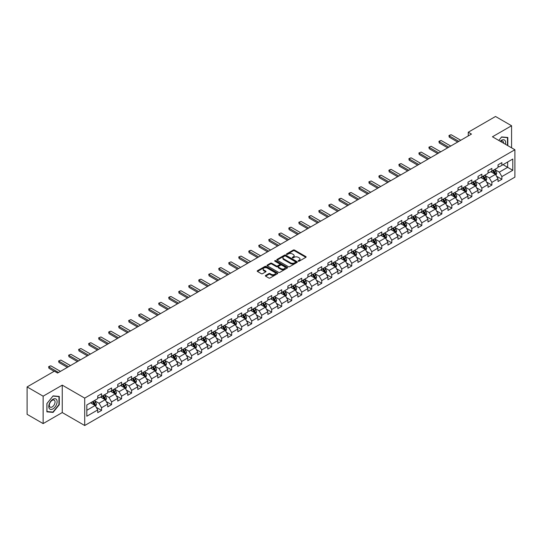 <?xml version="1.0" encoding="UTF-8"?>
<svg xmlns="http://www.w3.org/2000/svg" width="542" height="542" viewBox="0 0 542 542"><rect width="100%" height="100%" fill="white"/><g stroke="black" fill="none" stroke-linecap="round" stroke-linejoin="round"><path stroke-width="0.81" d="M298.283 261.197A0.623 0.359 0 0 0 299.164 261.197L305.851 257.335A0.888 0.515 0 0 0 306.115 256.969A0.888 0.515 0 0 0 305.851 256.603L294.523 250.065A0.888 0.515 0 0 0 293.263 250.065L286.569 253.927A0.623 0.359 0 0 0 287.45 254.435L288.317 253.934A2.852 1.646 0 0 1 292.348 253.934L293.29 254.483A2.852 1.646 0 0 1 294.123 255.641A2.852 1.646 0 0 1 293.29 256.806L292.429 257.308A0.623 0.359 0 0 0 293.31 257.816L294.171 257.315A2.852 1.646 0 0 1 298.202 257.315L299.15 257.863A2.852 1.646 0 0 1 299.983 259.022A2.852 1.646 0 0 1 299.15 260.187L298.283 260.688A0.623 0.359 0 0 0 298.283 261.197L298.283 260.688M265.621 275.438A0.888 0.515 0 0 0 265.356 275.803A0.888 0.515 0 0 0 265.621 276.163L268.798 277.999A0.888 0.515 0 0 0 270.058 277.999L277.484 273.71A0.888 0.515 0 0 0 277.748 273.344A0.888 0.515 0 0 0 277.484 272.985L266.156 266.44A0.888 0.515 0 0 0 264.896 266.44L257.464 270.729A0.888 0.515 0 0 0 257.199 271.095A0.888 0.515 0 0 0 257.464 271.454L261.305 273.676A0.888 0.515 0 0 0 262.565 273.676L265.743 271.84A0.888 0.515 0 0 0 266.007 271.474A0.888 0.515 0 0 0 265.743 271.108L263.839 270.011A2.385 1.375 0 0 1 263.141 269.042A2.385 1.375 0 0 1 264.611 267.768A2.385 1.375 0 0 1 267.206 268.066L274.672 272.375A2.385 1.375 0 0 1 275.37 273.344A2.385 1.375 0 0 1 273.893 274.618A2.385 1.375 0 0 1 271.298 274.32L270.058 273.602A0.888 0.515 0 0 0 268.798 273.602L265.621 275.438L265.621 276.163M62.255 385.145L43.136 396.182L27.1 386.927L27.1 414.332L43.136 423.593L62.255 412.557L84.708 425.517L84.708 398.113L62.255 385.145L62.255 412.557M511.567 147.817L511.567 125.744L492.448 136.78L514.9 149.741L84.708 398.113M511.567 125.744L495.523 116.483L468.261 132.221L468.261 135.927M27.1 386.927L54.363 371.182L57.574 373.038L471.472 134.077L468.261 132.221M288.378 266.691A0.888 0.515 0 0 0 289.638 266.691L297.07 262.403A0.888 0.515 0 0 0 297.328 262.043A0.888 0.515 0 0 0 297.07 261.678L285.736 255.133A0.888 0.515 0 0 0 284.475 255.133L277.043 259.422A0.888 0.515 0 0 0 276.786 259.787A0.888 0.515 0 0 0 277.043 260.153L288.378 266.691M275.126 261.332A0.623 0.359 0 0 1 275.756 261.42L275.756 260.675L287.28 267.328A0.888 0.515 0 0 1 287.538 267.694A0.888 0.515 0 0 1 287.28 268.06L279.848 272.348A0.888 0.515 0 0 1 278.588 272.348L267.253 265.804L267.253 265.079A0.888 0.515 0 0 0 266.996 265.438A0.888 0.515 0 0 0 267.253 265.804M267.253 265.079L270.438 263.243A0.888 0.515 0 0 1 271.691 263.243L276.291 265.892A0.888 0.515 0 0 0 277.551 265.892L279.658 264.679A0.888 0.515 0 0 0 279.923 264.313A0.888 0.515 0 0 0 279.658 263.947L274.875 261.19A0.623 0.359 0 0 1 275.756 260.675M84.708 425.517L514.9 177.146L514.9 149.741M96.225 407.313L101.578 410.409L101.578 407.706L107.736 404.149L107.736 406.852L111.584 404.63L111.584 401.927L117.743 398.37L117.743 401.073L121.591 398.851L121.591 396.148L127.749 392.591L127.749 395.294L131.604 393.072L131.604 390.369L137.763 386.812L137.763 389.515L141.611 387.293L141.611 384.59L147.77 381.04L147.77 383.743L151.618 381.521L151.618 378.817L157.776 375.26L157.776 377.964L161.624 375.742L161.624 373.038L167.783 369.481L167.783 372.185L171.631 369.962L171.631 367.259L177.79 363.702L177.79 366.406L181.638 364.183L181.638 361.48L187.796 357.923L187.796 360.626L191.644 358.404L191.644 355.701L197.803 352.151L197.803 354.854L201.651 352.632L201.651 349.929L207.81 346.372L207.81 349.075L211.658 346.853L211.658 344.15L217.816 340.593L217.816 343.296L221.671 341.074L221.671 338.371L227.83 334.814L227.83 337.517L231.678 335.295L231.678 332.592L237.836 329.035L237.836 331.738L241.685 329.516L241.685 326.812L247.843 323.262L247.843 325.966L251.691 323.743L251.691 321.04L257.85 317.483L257.85 320.187L261.698 317.964L261.698 315.261L267.856 311.704L267.856 314.407L271.705 312.185L271.705 309.482L277.863 305.925L277.863 308.628L281.711 306.406L281.711 303.703L287.87 300.146L287.87 302.849L291.718 300.627L291.718 297.924L297.876 294.374L297.876 297.077L301.731 294.855L301.731 292.152L307.89 288.595L307.89 291.298L311.738 289.076L311.738 286.372L317.897 282.816L317.897 285.519L321.745 283.297L321.745 280.593L327.903 277.037L327.903 279.74L331.751 277.518L331.751 274.814L337.91 271.257L337.91 273.961L341.758 271.738L341.758 269.035L347.917 265.478L347.917 268.188L351.765 265.966L351.765 263.256L357.923 259.706L357.923 262.409L361.771 260.187L361.771 257.484L367.93 253.927L367.93 256.63L371.778 254.408L371.778 251.705L377.937 248.148L377.937 250.851L381.785 248.629L381.785 245.926L387.943 242.369L387.943 245.072L391.798 242.85L391.798 240.147L397.957 236.59L397.957 239.3L401.805 237.078L401.805 234.368L407.963 230.817L407.963 233.521L411.812 231.298L411.812 228.595L417.97 225.038L417.97 227.742L421.818 225.519L421.818 222.816L427.977 219.259L427.977 221.963L431.825 219.74L431.825 217.037L437.983 213.48L437.983 216.183L441.832 213.961L441.832 211.258L447.99 207.701L447.99 210.404L451.838 208.182L451.838 205.479L457.997 201.929L457.997 204.632L461.845 202.41L461.845 199.707L468.003 196.15L468.003 198.853L471.858 196.631L471.858 193.928L478.01 190.371L478.01 193.074L481.865 190.852L481.865 188.149L488.024 184.592L488.024 187.295L491.872 185.073L491.872 182.369L498.03 178.813L498.03 181.516L501.878 179.294L501.878 176.59L512.786 170.296L512.786 159.036L507.651 161.997L507.651 167.336L512.786 170.296M101.578 410.409L97.729 412.631L97.729 409.928L86.822 416.222L86.822 404.962L97.729 398.668L97.729 395.965L101.578 393.743L101.578 396.446L107.736 392.889L107.736 390.186L111.584 387.964L111.584 390.667L117.743 387.11L117.743 384.407L121.591 382.185L121.591 384.888L127.749 381.331L127.749 378.628L131.604 376.405L131.604 379.109L137.763 375.552L137.763 372.849L141.611 370.626L141.611 373.33L147.77 369.779L147.77 367.076L151.618 364.854L151.618 367.557L157.776 364L157.776 361.297L161.624 359.075L161.624 361.778L167.783 358.221L167.783 355.518L171.631 353.296L171.631 355.999L177.79 352.442L177.79 349.739L181.638 347.517L181.638 350.22L187.796 346.663L187.796 343.96L191.644 341.738L191.644 344.441L197.803 340.891L197.803 338.188L201.651 335.965L201.651 338.669L207.81 335.112L207.81 332.409L211.658 330.186L211.658 332.89L217.816 329.333L217.816 326.63L221.671 324.407L221.671 327.111L227.83 323.554L227.83 320.85L231.678 318.628L231.678 321.331L237.836 317.775L237.836 315.071L241.685 312.849L241.685 315.552L247.843 312.002L247.843 309.299L251.691 307.077L251.691 309.78L257.85 306.223L257.85 303.52L261.698 301.298L261.698 304.001L267.856 300.444L267.856 297.741L271.705 295.519L271.705 298.222L277.863 294.665L277.863 291.962L281.711 289.74L281.711 292.443L287.87 288.886L287.87 286.183L291.718 283.961L291.718 286.664L297.876 283.114L297.876 280.41L301.731 278.188L301.731 280.892L307.89 277.335L307.89 274.631L311.738 272.409L311.738 275.112L317.897 271.556L317.897 268.852L321.745 266.63L321.745 269.333L327.903 265.776L327.903 263.073L331.751 260.851L331.751 263.554L337.91 259.997L337.91 257.294L341.758 255.072L341.758 257.775L347.917 254.225L347.917 251.515L351.765 249.293L351.765 252.003L357.923 248.446L357.923 245.743L361.771 243.521L361.771 246.224L367.93 242.667L367.93 239.964L371.778 237.742L371.778 240.445L377.937 236.888L377.937 234.185L381.785 231.962L381.785 234.666L387.943 231.109L387.943 228.406L391.798 226.183L391.798 228.887L397.957 225.337L397.957 222.627L401.805 220.404L401.805 223.114L407.963 219.557L407.963 216.854L411.812 214.632L411.812 217.335L417.97 213.778L417.97 211.075L421.818 208.853L421.818 211.556L427.977 207.999L427.977 205.296L431.825 203.074L431.825 205.777L437.983 202.22L437.983 199.517L441.832 197.295L441.832 199.998L447.99 196.448L447.99 193.738L451.838 191.516L451.838 194.226L457.997 190.669L457.997 187.966L461.845 185.743L461.845 188.447L468.003 184.89L468.003 182.187L471.858 179.964L471.858 182.668L478.01 179.111L478.01 176.407L481.865 174.185L481.865 176.888L488.024 173.332L488.024 170.628L491.872 168.406L491.872 171.109L498.03 167.553L498.03 164.849L501.878 162.627L501.878 165.33L512.786 159.036M100.555 397.035L105.168 399.705L99.01 403.262L94.396 400.592M97.729 397.184L99.01 397.923L101.578 396.446M99.01 403.262L101.578 407.706M105.168 399.705L107.736 404.149M110.561 391.256L115.182 393.926L109.023 397.482L104.403 394.813M107.736 391.405L109.023 392.151L111.584 390.667M109.023 397.482L111.584 401.927M115.182 393.926L117.743 398.37M120.568 385.484L125.188 388.147L119.03 391.703L114.409 389.034M117.743 385.626L119.03 386.371L121.591 384.888M119.03 391.703L121.591 396.148M125.188 388.147L127.749 392.591M130.575 379.705L135.195 382.367L129.037 385.924L124.416 383.262M127.749 379.854L129.037 380.592L131.604 379.109M129.037 385.924L131.604 390.369M135.195 382.367L137.763 386.812M140.581 373.926L145.202 376.595L139.043 380.145L134.423 377.483M137.763 374.075L139.043 374.813L141.611 373.33M139.043 380.145L141.611 384.59M145.202 376.595L147.77 381.04M150.588 368.147L155.208 370.816L149.05 374.373L144.429 371.704M147.77 368.296L149.05 369.034L151.618 367.557M149.05 374.373L151.618 378.817M155.208 370.816L157.776 375.26M160.595 362.368L165.215 365.037L159.057 368.594L154.436 365.925M157.776 362.517L159.057 363.262L161.624 361.778M159.057 368.594L161.624 373.038M165.215 365.037L167.783 369.481M170.601 356.595L175.222 359.258L169.063 362.815L164.443 360.145M167.783 356.738L169.063 357.483L171.631 355.999M169.063 362.815L171.631 367.259M175.222 359.258L177.79 363.702M180.615 350.816L185.228 353.479L179.07 357.036L174.456 354.373M177.79 350.965L179.07 351.704L181.638 350.22M179.07 357.036L181.638 361.48M185.228 353.479L187.796 357.923M190.621 345.037L195.235 347.707L189.077 351.257L184.463 348.594M187.796 345.186L189.077 345.925L191.644 344.441M189.077 351.257L191.644 355.701M195.235 347.707L197.803 352.151M200.628 339.258L205.249 341.927L199.09 345.484L194.47 342.815M197.803 339.407L199.09 340.146L201.651 338.669M199.09 345.484L201.651 349.929M205.249 341.927L207.81 346.372M210.635 333.479L215.255 336.148L209.097 339.705L204.476 337.036M207.81 333.628L209.097 334.373L211.658 332.89M209.097 339.705L211.658 344.15M215.255 336.148L217.816 340.593M220.641 327.707L225.262 330.369L219.103 333.926L214.483 331.257M217.816 327.849L219.103 328.594L221.671 327.111M219.103 333.926L221.671 338.371M225.262 330.369L227.83 334.814M230.648 321.928L235.269 324.59L229.11 328.147L224.49 325.485M227.83 322.077L229.11 322.815L231.678 321.331M229.11 328.147L231.678 332.592M235.269 324.59L237.836 329.035M240.655 316.149L245.275 318.818L239.117 322.368L234.496 319.705M237.836 316.298L239.117 317.036L241.685 315.552M239.117 322.368L241.685 326.812M245.275 318.818L247.843 323.262M250.661 310.37L255.282 313.039L249.124 316.596L244.503 313.926M247.843 310.519L249.124 311.257L251.691 309.78M249.124 316.596L251.691 321.04M255.282 313.039L257.85 317.483M260.675 304.59L265.289 307.26L259.13 310.817L254.516 308.147M257.85 304.74L259.13 305.478L261.698 304.001M259.13 310.817L261.698 315.261M265.289 307.26L267.856 311.704M270.682 298.811L275.295 301.481L269.137 305.038L264.523 302.368M267.856 298.96L269.137 299.706L271.705 298.222M269.137 305.038L271.705 309.482M275.295 301.481L277.863 305.925M280.688 293.039L285.309 295.702L279.15 299.259L274.53 296.589M277.863 293.188L279.15 293.927L281.711 292.443M279.15 299.259L281.711 303.703M285.309 295.702L287.87 300.146M290.695 287.26L295.315 289.923L289.157 293.479L284.536 290.817M287.87 287.409L289.157 288.148L291.718 286.664M289.157 293.479L291.718 297.924M295.315 289.923L297.876 294.374M300.702 281.481L305.322 284.15L299.164 287.7L294.543 285.038M297.876 281.63L299.164 282.368L301.731 280.892M299.164 287.7L301.731 292.152M305.322 284.15L307.89 288.595M310.708 275.702L315.329 278.371L309.17 281.928L304.55 279.259M307.89 275.851L309.17 276.589L311.738 275.112M309.17 281.928L311.738 286.372M315.329 278.371L317.897 282.816M320.715 269.923L325.335 272.592L319.177 276.149L314.556 273.48M317.897 270.072L319.177 270.817L321.745 269.333M319.177 276.149L321.745 280.593M325.335 272.592L327.903 277.037M330.722 264.15L335.342 266.813L329.184 270.37L324.563 267.701M327.903 264.3L329.184 265.038L331.751 263.554M329.184 270.37L331.751 274.814M335.342 266.813L337.91 271.257M340.728 258.371L345.349 261.034L339.19 264.591L334.57 261.928M337.91 258.52L339.19 259.259L341.758 257.775M339.19 264.591L341.758 269.035M345.349 261.034L347.917 265.478M350.742 252.592L355.356 255.262L349.197 258.812L344.583 256.149M347.917 252.741L349.197 253.48L351.765 252.003M349.197 258.812L351.765 263.256M355.356 255.262L357.923 259.706M360.748 246.813L365.362 249.483L359.204 253.039L354.59 250.37M357.923 246.962L359.204 247.701L361.771 246.224M359.204 253.039L361.771 257.484M365.362 249.483L367.93 253.927M370.755 241.034L375.376 243.704L369.217 247.26L364.597 244.591M367.93 241.183L369.217 241.928L371.778 240.445M369.217 247.26L371.778 251.705M375.376 243.704L377.937 248.148M380.762 235.262L385.382 237.924L379.224 241.481L374.603 238.812M377.937 235.404L379.224 236.149L381.785 234.666M379.224 241.481L381.785 245.926M385.382 237.924L387.943 242.369M390.768 229.483L395.389 232.145L389.231 235.702L384.61 233.04M387.943 229.632L389.231 230.37L391.798 228.887M389.231 235.702L391.798 240.147M395.389 232.145L397.957 236.59M400.775 223.704L405.396 226.373L399.237 229.923L394.617 227.261M397.957 223.853L399.237 224.591L401.805 223.114M399.237 229.923L401.805 234.368M405.396 226.373L407.963 230.817M410.782 217.925L415.402 220.594L409.244 224.151L404.623 221.482M407.963 218.074L409.244 218.812L411.812 217.335M409.244 224.151L411.812 228.595M415.402 220.594L417.97 225.038M420.788 212.146L425.409 214.815L419.251 218.372L414.63 215.702M417.97 212.295L419.251 213.04L421.818 211.556M419.251 218.372L421.818 222.816M425.409 214.815L427.977 219.259M430.802 206.373L435.416 209.036L429.257 212.593L424.643 209.923M427.977 206.516L429.257 207.261L431.825 205.777M429.257 212.593L431.825 217.037M435.416 209.036L437.983 213.48M440.809 200.594L445.422 203.257L439.264 206.814L434.65 204.151M437.983 200.743L439.264 201.482L441.832 199.998M439.264 206.814L441.832 211.258M445.422 203.257L447.99 207.701M450.815 194.815L455.436 197.484L449.277 201.035L444.657 198.372M447.99 194.964L449.277 195.703L451.838 194.226M449.277 201.035L451.838 205.479M455.436 197.484L457.997 201.929M460.822 189.036L465.442 191.705L459.284 195.262L454.663 192.593M457.997 189.185L459.284 189.924L461.845 188.447M459.284 195.262L461.845 199.707M465.442 191.705L468.003 196.15M470.829 183.257L475.449 185.926L469.291 189.483L464.67 186.814M468.003 183.406L469.291 184.151L471.858 182.668M469.291 189.483L471.858 193.928M475.449 185.926L478.01 190.371M480.835 177.485L485.456 180.147L479.297 183.704L474.677 181.035M478.01 177.627L479.297 178.372L481.865 176.888M479.297 183.704L481.865 188.149M485.456 180.147L488.024 184.592M490.842 171.706L495.463 174.368L489.304 177.925L484.683 175.262M488.024 171.855L489.304 172.593L491.872 171.109M489.304 177.925L491.872 182.369M495.463 174.368L498.03 178.813M503.03 164.666L507.651 167.336L499.311 172.146L494.69 169.483M498.03 166.076L499.311 166.814L501.878 165.33M499.311 172.146L501.878 176.59M43.136 396.182L43.136 423.593M86.822 410.294L95.162 405.484L90.548 402.814M95.162 405.484L97.729 409.928M496.519 176.204L501.878 179.294M486.513 181.983L491.872 185.073M476.506 187.762L481.865 190.852M466.499 193.535L471.858 196.631M456.493 199.314L461.845 202.41M446.486 205.093L451.838 208.182M436.479 210.872L441.832 213.961M426.466 216.651L431.825 219.74M416.459 222.423L421.818 225.519M406.453 228.202L411.812 231.298M396.446 233.981L401.805 237.078M386.439 239.76L391.798 242.85M376.433 245.54L381.785 248.629M366.426 251.312L371.778 254.408M356.419 257.091L361.771 260.187M346.406 262.87L351.765 265.966M336.399 268.649L341.758 271.738M326.392 274.428L331.751 277.518M316.386 280.2L321.745 283.297M306.379 285.98L311.738 289.076M296.372 291.759L301.731 294.855M286.366 297.538L291.718 300.627M276.359 303.317L281.711 306.406M266.352 309.096L271.705 312.185M256.339 314.868L261.698 317.964M246.332 320.647L251.691 323.743M236.326 326.426L241.685 329.516M226.319 332.205L231.678 335.295M216.312 337.984L221.671 341.074M206.306 343.757L211.658 346.853M196.299 349.536L201.651 352.632M186.292 355.315L191.644 358.404M176.279 361.094L181.638 364.183M166.272 366.873L171.631 369.962M156.265 372.645L161.624 375.742M146.259 378.424L151.618 381.521M136.252 384.203L141.611 387.293M126.245 389.983L131.604 393.072M116.239 395.762L121.591 398.851M106.232 401.534L111.584 404.63M507.813 145.649L507.813 137.485L501.621 136.93L498.796 140.446L501.492 137.112L507.488 137.648L507.488 145.466M46.89 411.845L53.082 412.401L59.274 404.698L59.274 396.446L53.082 395.89L46.89 403.594L46.89 411.845M52.425 412.022L53.082 412.401M298.534 261.285L299.15 260.926A2.852 1.646 0 0 0 299.983 259.767L299.983 259.022M294.123 255.641L294.123 256.386A2.852 1.646 0 0 1 293.29 257.545L292.673 257.904M305.851 256.603L305.851 257.335L294.523 250.804A0.888 0.515 0 0 0 293.263 250.804L286.82 254.523M297.057 262.409L285.736 255.871A0.888 0.515 0 0 0 284.475 255.871L277.057 260.16M295.498 262.294A0.623 0.359 0 0 0 295.498 261.786L285.546 256.041A0.623 0.359 0 0 0 284.665 256.041L283.751 256.569A2.852 1.646 0 0 0 282.917 257.735A2.852 1.646 0 0 0 283.751 258.893L290.553 262.823A2.852 1.646 0 0 0 294.584 262.823L295.498 262.294L295.498 263.039A0.623 0.359 0 0 0 295.681 262.782L295.681 262.043M282.917 257.735L282.917 258.473A2.852 1.646 0 0 0 283.751 259.638L283.751 258.893M295.498 263.039L294.584 263.561A2.852 1.646 0 0 1 290.553 263.561L283.751 259.638M267.267 265.81L270.438 263.981L270.438 263.243M279.923 264.313L279.923 265.052A0.888 0.515 0 0 1 279.658 265.417L277.551 266.637A0.888 0.515 0 0 1 276.291 266.637L271.691 263.981A0.888 0.515 0 0 0 270.438 263.981M275.756 261.42L287.267 268.066M281.061 268.649A2.385 1.375 0 0 0 283.656 268.947A2.385 1.375 0 0 0 285.126 267.673A2.385 1.375 0 0 0 284.428 266.705L281.799 265.187A0.888 0.515 0 0 0 280.539 265.187L278.432 266.407A0.888 0.515 0 0 0 278.168 266.766A0.888 0.515 0 0 0 278.432 267.131L281.061 268.649L281.061 269.388A2.385 1.375 0 0 0 283.656 269.686A2.385 1.375 0 0 0 285.126 268.419L285.126 267.673M278.168 266.766L278.168 267.511A0.888 0.515 0 0 0 278.432 267.87L278.432 267.131M281.061 269.388L278.432 267.87M275.37 273.344L275.37 274.089A2.385 1.375 0 0 1 273.893 275.356A2.385 1.375 0 0 1 271.298 275.058L270.058 274.34A0.888 0.515 0 0 0 268.798 274.34L265.627 276.169M263.141 269.042L263.141 269.78A2.385 1.375 0 0 0 263.839 270.749L263.839 270.011M265.729 271.847L263.839 270.749M277.484 272.985L277.484 273.71L266.156 267.179A0.888 0.515 0 0 0 264.896 267.179L257.477 271.461M495.971 175.249L496.729 173.325A2.405 1.389 -120 0 0 495.964 171.279L494.643 169.51M492.332 172.566L491.431 171.36M492.651 170.662L493.979 172.424A2.405 1.389 60 0 1 494.663 173.874L495.435 173.426A2.405 1.389 -120 0 0 494.744 171.983L493.423 170.215M492.82 170.561L494.29 172.525A1.226 0.705 60 0 1 494.514 172.898L495.435 173.426M458.83 141.374L449.264 135.846L449.264 137.18L448.911 135.642L449.874 135.087L451.188 134.734L460.754 140.263M457.678 142.038L449.264 137.18M451.188 134.734L448.911 135.642M507.095 137.417L507.488 137.648M505.462 144.294A5.894 3.408 120 0 0 504.439 140.005A5.894 3.408 120 0 0 500.219 141.266M503.586 143.21A4.038 2.331 120 0 0 502.752 141.177A4.038 2.331 120 0 0 500.578 141.469M52.953 408.892A5.894 3.408 120 0 0 57.12 401.669A5.894 3.408 120 0 0 52.953 399.258A5.894 3.408 120 0 0 48.78 406.48A5.894 3.408 120 0 0 52.953 408.892M52.195 406.934A4.038 2.331 120 0 0 54.83 403.377A4.038 2.331 120 0 0 54.214 400.138A4.038 2.331 120 0 0 52.195 400.342A4.038 2.331 120 0 0 49.559 403.898A4.038 2.331 120 0 0 50.176 407.13A4.038 2.331 120 0 0 52.195 406.934M46.958 403.539L52.953 396.073L58.949 396.615L58.949 404.61L52.953 412.069L46.958 411.534L46.944 403.533M58.556 396.385L58.949 396.615M485.964 181.028L486.723 179.104A2.405 1.389 -120 0 0 485.957 177.058L484.636 175.29M482.326 178.338L481.425 177.139M482.644 176.435L483.972 178.203A2.405 1.389 60 0 1 484.656 179.653L485.429 179.206A2.405 1.389 -120 0 0 484.738 177.762L483.417 175.994M482.814 176.34L484.284 178.304A1.226 0.705 60 0 1 484.501 178.67L485.429 179.206M475.957 186.807L476.716 184.883A2.405 1.389 -120 0 0 475.951 182.837L474.629 181.069M472.319 184.117L471.418 182.918M472.638 182.214L473.959 183.982A2.405 1.389 60 0 1 474.65 185.432L475.422 184.985A2.405 1.389 -120 0 0 474.731 183.542L473.41 181.773M472.807 182.119L474.277 184.077A1.226 0.705 60 0 1 474.494 184.449L475.422 184.985M448.823 147.146L439.257 141.625L439.257 142.952L438.898 141.421L439.86 140.866L441.181 140.513L450.748 146.035M447.672 147.817L439.257 142.952M441.181 140.513L438.898 141.421M438.817 152.925L429.244 147.397L429.244 148.732L428.891 147.194L431.168 146.286L440.741 151.814M437.665 153.596L429.244 148.732M431.168 146.286L428.891 147.194M465.944 192.579L466.709 190.662A2.405 1.389 -120 0 0 465.944 188.609L464.616 186.848M462.312 189.896L461.411 188.697M462.631 187.993L463.952 189.761A2.405 1.389 60 0 1 464.643 191.204L465.409 190.764A2.405 1.389 -120 0 0 464.724 189.314L463.396 187.546M462.8 187.898L464.264 189.856A1.226 0.705 60 0 1 464.487 190.228L465.409 190.764M455.937 198.358L456.703 196.434A2.405 1.389 -120 0 0 455.937 194.388L454.609 192.62M452.306 195.676L451.405 194.476M452.624 193.772L453.945 195.54A2.405 1.389 60 0 1 454.636 196.983L455.402 196.543A2.405 1.389 -120 0 0 454.718 195.093L453.39 193.325M452.787 193.677L454.257 195.635A1.226 0.705 60 0 1 454.481 196.008L455.402 196.543M445.931 204.138L446.696 202.213A2.405 1.389 -120 0 0 445.931 200.167L444.603 198.399M442.292 201.455L441.398 200.255M442.618 199.551L443.939 201.319A2.405 1.389 60 0 1 444.63 202.762L445.395 202.315A2.405 1.389 -120 0 0 444.711 200.872L443.383 199.104M442.78 199.449L444.25 201.414A1.226 0.705 60 0 1 444.474 201.787L445.395 202.315M428.81 158.704L419.237 153.176L419.237 154.511L418.885 152.973L421.161 152.065L430.734 157.593M427.658 159.368L419.237 154.511M421.161 152.065L418.885 152.973M418.803 164.483L409.23 158.955L409.23 160.29L408.878 158.752L409.84 158.196L411.154 157.844L420.728 163.372M417.645 165.147L409.23 160.29M411.154 157.844L408.878 158.752M408.797 170.263L399.224 164.734L399.224 166.069L398.871 164.531L399.833 163.975L401.148 163.623L410.721 169.151M407.638 170.926L399.224 166.069M401.148 163.623L398.871 164.531M435.924 209.917L436.689 207.993A2.405 1.389 -120 0 0 435.917 205.946L434.596 204.178M432.286 207.234L431.391 206.028M432.611 205.323L433.932 207.091A2.405 1.389 60 0 1 434.623 208.541L435.389 208.094A2.405 1.389 -120 0 0 434.704 206.651L433.376 204.883M432.773 205.228L434.244 207.193A1.226 0.705 60 0 1 434.467 207.559L435.389 208.094M398.79 176.035L389.217 170.513L389.217 171.848L388.865 170.31L389.827 169.754L391.141 169.402L400.714 174.924M397.632 176.706L389.217 171.848M391.141 169.402L388.865 170.31M425.917 215.696L426.683 213.772A2.405 1.389 -120 0 0 425.91 211.726L424.589 209.957M422.279 213.006L421.378 211.807M422.597 211.102L423.925 212.87A2.405 1.389 60 0 1 424.61 214.32L425.382 213.873A2.405 1.389 -120 0 0 424.691 212.43L423.37 210.662M422.767 211.007L424.237 212.965A1.226 0.705 60 0 1 424.461 213.338L425.382 213.873M388.783 181.814L379.21 176.292L379.21 177.62L378.858 176.082L379.82 175.527L381.134 175.181L390.707 180.703M387.625 182.485L379.21 177.62M381.134 175.181L378.858 176.082M415.91 221.468L416.669 219.551A2.405 1.389 -120 0 0 415.904 217.498L414.583 215.736M412.272 218.785L411.371 217.586M412.591 216.881L413.919 218.65A2.405 1.389 60 0 1 414.603 220.093L415.375 219.652A2.405 1.389 -120 0 0 414.684 218.202L413.363 216.434M412.76 216.786L414.23 218.744A1.226 0.705 60 0 1 414.454 219.117L415.375 219.652M378.77 187.593L369.204 182.065L369.204 183.399L368.851 181.861L371.128 180.953L380.694 186.482M377.618 188.257L369.204 183.399M371.128 180.953L368.851 181.861M405.904 227.247L406.663 225.323A2.405 1.389 -120 0 0 405.897 223.277L404.576 221.509M402.266 224.564L401.365 223.365M402.584 222.66L403.912 224.429A2.405 1.389 60 0 1 404.596 225.872L405.369 225.431A2.405 1.389 -120 0 0 404.678 223.982L403.356 222.213M402.753 222.566L404.224 224.523A1.226 0.705 60 0 1 404.447 224.896L405.369 225.431M368.763 193.372L359.197 187.844L359.197 189.178L358.838 187.64L361.121 186.733L370.687 192.261M367.612 194.036L359.197 189.178M361.121 186.733L358.838 187.64M395.897 233.026L396.656 231.102A2.405 1.389 -120 0 0 395.89 229.056L394.569 227.288M392.259 230.343L391.358 229.144M392.577 228.439L393.898 230.208A2.405 1.389 60 0 1 394.59 231.651L395.362 231.204A2.405 1.389 -120 0 0 394.671 229.761L393.35 227.992M392.747 228.338L394.217 230.303A1.226 0.705 60 0 1 394.434 230.675L395.362 231.204M358.757 199.151L349.183 193.623L349.183 194.957L348.831 193.419L349.793 192.864L351.114 192.512L360.681 198.04M357.605 199.815L349.183 194.957M351.114 192.512L348.831 193.419M385.884 238.805L386.649 236.881A2.405 1.389 -120 0 0 385.884 234.835L384.556 233.067M382.252 236.122L381.351 234.916M382.571 234.212L383.892 235.98A2.405 1.389 60 0 1 384.583 237.43L385.355 236.983A2.405 1.389 -120 0 0 384.664 235.54L383.343 233.771M382.74 234.117L384.203 236.082A1.226 0.705 60 0 1 384.427 236.454L385.355 236.983M348.75 204.923L339.177 199.402L339.177 200.736L338.825 199.199L339.787 198.643L341.101 198.291L350.674 203.812M347.598 205.594L339.177 200.736M341.101 198.291L338.825 199.199M375.877 244.584L376.643 242.66A2.405 1.389 -120 0 0 375.877 240.614L374.549 238.846M372.246 241.895L371.345 240.695M372.564 239.991L373.885 241.759A2.405 1.389 60 0 1 374.576 243.209L375.342 242.762A2.405 1.389 -120 0 0 374.657 241.319L373.33 239.55M372.733 239.896L374.197 241.854A1.226 0.705 60 0 1 374.42 242.227L375.342 242.762M338.743 210.702L329.17 205.181L329.17 206.509L328.818 204.971L331.094 204.07L340.667 209.591M337.585 211.373L329.17 206.509M331.094 204.07L328.818 204.971M365.87 250.357L366.636 248.439A2.405 1.389 -120 0 0 365.87 246.393L364.542 244.625M362.239 247.674L361.338 246.475M362.557 245.77L363.878 247.538A2.405 1.389 60 0 1 364.57 248.981L365.335 248.541A2.405 1.389 -120 0 0 364.651 247.091L363.323 245.323M362.72 245.675L364.19 247.633A1.226 0.705 60 0 1 364.414 248.006L365.335 248.541M328.737 216.482L319.163 210.953L319.163 212.288L318.811 210.75L321.088 209.842L330.661 215.37M327.578 217.146L319.163 212.288M321.088 209.842L318.811 210.75M355.864 256.136L356.629 254.212A2.405 1.389 -120 0 0 355.864 252.165L354.536 250.397M352.225 253.453L351.331 252.254M352.551 251.549L353.872 253.317A2.405 1.389 60 0 1 354.563 254.76L355.328 254.32A2.405 1.389 -120 0 0 354.644 252.87L353.316 251.102M352.713 251.454L354.183 253.412A1.226 0.705 60 0 1 354.407 253.785L355.328 254.32M318.73 222.261L309.157 216.732L309.157 218.067L308.805 216.529L309.767 215.973L311.081 215.621L320.654 221.15M317.571 222.925L309.157 218.067M311.081 215.621L308.805 216.529M345.857 261.915L346.623 259.991A2.405 1.389 -120 0 0 345.85 257.945L344.529 256.176M342.219 259.232L341.325 258.033M342.537 257.328L343.865 259.096A2.405 1.389 60 0 1 344.549 260.539L345.322 260.092A2.405 1.389 -120 0 0 344.637 258.649L343.31 256.881M342.707 257.226L344.177 259.191A1.226 0.705 60 0 1 344.4 259.564L345.322 260.092M308.723 228.04L299.15 222.511L299.15 223.846L298.798 222.308L301.074 221.4L310.647 226.929M307.565 228.704L299.15 223.846M301.074 221.4L298.798 222.308M335.85 267.694L336.616 265.77A2.405 1.389 -120 0 0 335.844 263.724L334.522 261.955M332.212 265.011L331.311 263.805M332.531 263.107L333.858 264.869A2.405 1.389 60 0 1 334.543 266.318L335.315 265.871A2.405 1.389 -120 0 0 334.624 264.428L333.303 262.66M332.7 263.005L334.17 264.97A1.226 0.705 60 0 1 334.394 265.343L335.315 265.871M298.71 233.812L289.143 228.29L289.143 229.625L288.791 228.087L289.753 227.532L291.068 227.179L300.641 232.701M297.558 234.483L289.143 229.625M291.068 227.179L288.791 228.087M325.844 273.473L326.602 271.549A2.405 1.389 -120 0 0 325.837 269.503L324.516 267.734M322.205 270.783L321.304 269.584M322.524 268.879L323.852 270.648A2.405 1.389 60 0 1 324.536 272.098L325.308 271.65A2.405 1.389 -120 0 0 324.617 270.207L323.296 268.439M322.693 268.785L324.163 270.743A1.226 0.705 60 0 1 324.387 271.115L325.308 271.65M288.703 239.591L279.137 234.069L279.137 235.397L278.784 233.866L281.061 232.958L290.627 238.48M287.551 240.262L279.137 235.397M281.061 232.958L278.784 233.866M315.837 279.245L316.596 277.328A2.405 1.389 -120 0 0 315.83 275.282L314.509 273.514M312.199 276.562L311.298 275.363M312.517 274.659L313.845 276.427A2.405 1.389 60 0 1 314.529 277.87L315.302 277.429A2.405 1.389 -120 0 0 314.611 275.98L313.29 274.218M312.687 274.564L314.157 276.522A1.226 0.705 60 0 1 314.374 276.894L315.302 277.429M278.696 245.37L269.13 239.842L269.13 241.176L268.771 239.639L271.054 238.731L280.62 244.259M277.545 246.034L269.13 241.176M271.054 238.731L268.771 239.639M305.83 285.024L306.589 283.107A2.405 1.389 -120 0 0 305.823 281.054L304.502 279.286M302.192 282.341L301.291 281.142M302.511 280.438L303.832 282.206A2.405 1.389 60 0 1 304.523 283.649L305.295 283.209A2.405 1.389 -120 0 0 304.604 281.759L303.283 279.99M302.68 280.343L304.15 282.301A1.226 0.705 60 0 1 304.367 282.673L305.295 283.209M268.69 251.149L259.117 245.621L259.117 246.956L258.764 245.418L261.041 244.51L270.614 250.038M267.538 251.813L259.117 246.956M261.041 244.51L258.764 245.418M295.817 290.803L296.582 288.879A2.405 1.389 -120 0 0 295.817 286.833L294.489 285.065M292.185 288.12L291.284 286.921M292.504 286.217L293.825 287.985A2.405 1.389 60 0 1 294.516 289.428L295.288 288.981A2.405 1.389 -120 0 0 294.597 287.538L293.276 285.769M292.673 286.115L294.137 288.08A1.226 0.705 60 0 1 294.36 288.452L295.288 288.981M258.683 256.928L249.11 251.4L249.11 252.735L248.758 251.197L249.72 250.641L251.034 250.289L260.607 255.817M257.531 257.592L249.11 252.735M251.034 250.289L248.758 251.197M285.81 296.582L286.576 294.658A2.405 1.389 -120 0 0 285.81 292.612L284.482 290.844M282.179 293.899L281.278 292.694M282.497 291.996L283.818 293.757A2.405 1.389 60 0 1 284.509 295.207L285.275 294.76A2.405 1.389 -120 0 0 284.591 293.317L283.263 291.549M282.66 291.894L284.13 293.859A1.226 0.705 60 0 1 284.354 294.231L285.275 294.76M248.676 262.701L239.103 257.179L239.103 258.514L238.751 256.976L241.027 256.068L250.6 261.59M247.518 263.371L239.103 258.514M241.027 256.068L238.751 256.976M275.803 302.361L276.569 300.437A2.405 1.389 -120 0 0 275.803 298.391L274.476 296.623M272.165 299.672L271.271 298.473M272.49 297.768L273.812 299.536A2.405 1.389 60 0 1 274.503 300.986L275.268 300.539A2.405 1.389 -120 0 0 274.584 299.096L273.256 297.328M272.653 297.673L274.123 299.631A1.226 0.705 60 0 1 274.347 300.004L275.268 300.539M238.67 268.48L229.097 262.958L229.097 264.286L228.744 262.755L231.021 261.847L240.594 267.369M237.511 269.15L229.097 264.286M231.021 261.847L228.744 262.755M265.797 308.134L266.562 306.216A2.405 1.389 -120 0 0 265.79 304.17L264.469 302.402M262.159 305.451L261.264 304.252M262.484 303.547L263.805 305.315A2.405 1.389 60 0 1 264.496 306.758L265.262 306.318A2.405 1.389 -120 0 0 264.577 304.868L263.249 303.107M262.646 303.452L264.117 305.41A1.226 0.705 60 0 1 264.34 305.783L265.262 306.318M228.663 274.259L219.09 268.73L219.09 270.065L218.738 268.527L219.7 267.972L221.014 267.619L230.587 273.148M227.505 274.923L219.09 270.065M221.014 267.619L218.738 268.527M255.79 313.913L256.556 311.996A2.405 1.389 -120 0 0 255.783 309.943L254.462 308.174M252.152 311.23L251.258 310.031M252.47 309.326L253.798 311.094A2.405 1.389 60 0 1 254.483 312.538L255.255 312.097A2.405 1.389 -120 0 0 254.564 310.647L253.243 308.879M252.64 309.231L254.11 311.189A1.226 0.705 60 0 1 254.333 311.562L255.255 312.097M218.656 280.038L209.083 274.509L209.083 275.844L208.731 274.306L211.007 273.398L220.58 278.927M217.498 280.702L209.083 275.844M211.007 273.398L208.731 274.306M245.783 319.692L246.542 317.768A2.405 1.389 -120 0 0 245.777 315.722L244.456 313.953M242.145 317.009L241.244 315.81M242.464 315.105L243.792 316.874A2.405 1.389 60 0 1 244.476 318.317L245.248 317.869A2.405 1.389 -120 0 0 244.557 316.426L243.236 314.658M242.633 315.004L244.103 316.968A1.226 0.705 60 0 1 244.327 317.341L245.248 317.869M208.643 285.817L199.077 280.289L199.077 281.623L198.724 280.085L199.686 279.53L201.001 279.177L210.567 284.706M207.491 286.481L199.077 281.623M201.001 279.177L198.724 280.085M235.777 325.471L236.536 323.547A2.405 1.389 -120 0 0 235.77 321.501L234.449 319.733M232.139 322.788L231.238 321.582M232.457 320.884L233.785 322.646A2.405 1.389 60 0 1 234.469 324.096L235.242 323.649A2.405 1.389 -120 0 0 234.55 322.205L233.229 320.437M232.626 320.783L234.097 322.747A1.226 0.705 60 0 1 234.32 323.12L235.242 323.649M198.636 291.589L189.07 286.068L189.07 287.402L188.711 285.864L190.994 284.957L200.56 290.478M197.484 292.26L189.07 287.402M190.994 284.957L188.711 285.864M225.77 331.25L226.529 329.326A2.405 1.389 -120 0 0 225.763 327.28L224.442 325.512M222.132 328.56L221.231 327.361M222.45 326.657L223.771 328.425A2.405 1.389 60 0 1 224.463 329.875L225.235 329.428A2.405 1.389 -120 0 0 224.544 327.985L223.223 326.216M222.62 326.562L224.09 328.527A1.226 0.705 60 0 1 224.307 328.892L225.235 329.428M188.63 297.368L179.056 291.847L179.056 293.175L178.704 291.643L179.666 291.088L180.987 290.736L190.554 296.257M187.478 298.039L179.056 293.175M180.987 290.736L178.704 291.643M215.763 337.029L216.522 335.105A2.405 1.389 -120 0 0 215.757 333.059L214.429 331.291M212.125 334.339L211.224 333.14M212.444 332.436L213.765 334.204A2.405 1.389 60 0 1 214.456 335.647L215.228 335.207A2.405 1.389 -120 0 0 214.537 333.757L213.216 331.995M212.613 332.341L214.076 334.299A1.226 0.705 60 0 1 214.3 334.671L215.228 335.207M178.623 303.147L169.05 297.619L169.05 298.954L168.697 297.416L169.66 296.86L170.974 296.508L180.547 302.036M177.471 303.811L169.05 298.954M170.974 296.508L168.697 297.416M205.75 342.801L206.516 340.884A2.405 1.389 -120 0 0 205.75 338.831L204.422 337.07M202.119 340.119L201.218 338.919M202.437 338.215L203.758 339.983A2.405 1.389 60 0 1 204.449 341.426L205.215 340.986A2.405 1.389 -120 0 0 204.53 339.536L203.203 337.768M202.606 338.12L204.07 340.078A1.226 0.705 60 0 1 204.293 340.451L205.215 340.986M168.616 308.926L159.043 303.398L159.043 304.733L158.691 303.195L160.967 302.287L170.54 307.815M167.464 309.59L159.043 304.733M160.967 302.287L158.691 303.195M195.743 348.581L196.509 346.656A2.405 1.389 -120 0 0 195.743 344.61L194.415 342.842M192.112 345.898L191.211 344.698M192.43 343.994L193.751 345.762A2.405 1.389 60 0 1 194.442 347.205L195.208 346.765A2.405 1.389 -120 0 0 194.524 345.315L193.196 343.547M192.593 343.899L194.063 345.857A1.226 0.705 60 0 1 194.287 346.23L195.208 346.765M158.61 314.706L149.036 309.177L149.036 310.512L148.684 308.974L150.961 308.066L160.534 313.594M157.451 315.369L149.036 310.512M150.961 308.066L148.684 308.974M185.737 354.36L186.502 352.436A2.405 1.389 -120 0 0 185.737 350.389L184.409 348.621M182.098 351.677L181.204 350.471M182.424 349.773L183.745 351.534A2.405 1.389 60 0 1 184.436 352.984L185.201 352.537A2.405 1.389 -120 0 0 184.517 351.094L183.189 349.326M182.586 349.671L184.056 351.636A1.226 0.705 60 0 1 184.28 352.009L185.201 352.537M148.603 320.478L139.03 314.956L139.03 316.291L138.677 314.753L140.954 313.845L150.527 319.367M147.444 321.149L139.03 316.291M140.954 313.845L138.677 314.753M175.73 360.139L176.496 358.215A2.405 1.389 -120 0 0 175.723 356.169L174.402 354.4M172.092 357.449L171.197 356.25M172.41 355.545L173.738 357.313A2.405 1.389 60 0 1 174.422 358.763L175.195 358.316A2.405 1.389 -120 0 0 174.51 356.873L173.183 355.105M172.58 355.45L174.05 357.415A1.226 0.705 60 0 1 174.273 357.781L175.195 358.316M138.596 326.257L129.023 320.735L129.023 322.063L128.671 320.532L130.947 319.624L140.52 325.146M137.438 326.928L129.023 322.063M130.947 319.624L128.671 320.532M165.723 365.918L166.489 363.994A2.405 1.389 -120 0 0 165.716 361.948L164.395 360.179M162.085 363.228L161.184 362.029M162.404 361.324L163.731 363.093A2.405 1.389 60 0 1 164.416 364.542L165.188 364.095A2.405 1.389 -120 0 0 164.497 362.645L163.176 360.884M162.573 361.229L164.043 363.187A1.226 0.705 60 0 1 164.267 363.56L165.188 364.095M128.583 332.036L119.016 326.508L119.016 327.842L118.664 326.304L119.626 325.749L120.941 325.396L130.514 330.925M127.431 332.707L119.016 327.842M120.941 325.396L118.664 326.304M155.717 371.69L156.475 369.773A2.405 1.389 -120 0 0 155.71 367.72L154.389 365.958M152.078 369.007L151.177 367.808M152.397 367.103L153.725 368.872A2.405 1.389 60 0 1 154.409 370.315L155.181 369.874A2.405 1.389 -120 0 0 154.49 368.424L153.169 366.656M152.566 367.009L154.036 368.966A1.226 0.705 60 0 1 154.26 369.339L155.181 369.874M118.576 337.815L109.01 332.287L109.01 333.621L108.657 332.083L109.62 331.528L110.934 331.176L120.5 336.704M117.424 338.479L109.01 333.621M110.934 331.176L108.657 332.083M145.71 377.469L146.469 375.545A2.405 1.389 -120 0 0 145.703 373.499L144.382 371.731M142.072 374.786L141.171 373.587M142.39 372.882L143.718 374.651A2.405 1.389 60 0 1 144.402 376.094L145.175 375.653A2.405 1.389 -120 0 0 144.484 374.204L143.163 372.435M142.56 372.788L144.03 374.746A1.226 0.705 60 0 1 144.247 375.118L145.175 375.653M108.569 343.594L99.003 338.066L99.003 339.4L98.644 337.862L100.927 336.955L110.493 342.483M107.418 344.258L99.003 339.4M100.927 336.955L98.644 337.862M135.703 383.248L136.462 381.324A2.405 1.389 -120 0 0 135.696 379.278L134.375 377.51M132.065 380.565L131.164 379.359M132.383 378.662L133.705 380.43A2.405 1.389 60 0 1 134.396 381.873L135.168 381.426A2.405 1.389 -120 0 0 134.477 379.983L133.156 378.214M132.553 378.56L134.023 380.525A1.226 0.705 60 0 1 134.24 380.897L135.168 381.426M98.563 349.373L88.99 343.845L88.99 345.179L88.637 343.642L89.599 343.086L90.914 342.734L100.487 348.262M97.411 350.037L88.99 345.179M90.914 342.734L88.637 343.642M125.69 389.027L126.455 387.103A2.405 1.389 -120 0 0 125.69 385.057L124.362 383.289M122.058 386.344L121.157 385.138M122.377 384.434L123.698 386.202A2.405 1.389 60 0 1 124.389 387.652L125.161 387.205A2.405 1.389 -120 0 0 124.47 385.762L123.149 383.993M122.546 384.339L124.01 386.304A1.226 0.705 60 0 1 124.233 386.67L125.161 387.205M88.556 355.146L78.983 349.624L78.983 350.959L78.631 349.421L80.907 348.513L90.48 354.034M87.404 355.816L78.983 350.959M80.907 348.513L78.631 349.421M115.683 394.806L116.449 392.882A2.405 1.389 -120 0 0 115.683 390.836L114.355 389.068M112.052 392.117L111.151 390.918M112.37 390.213L113.691 391.981A2.405 1.389 60 0 1 114.382 393.431L115.148 392.984A2.405 1.389 -120 0 0 114.464 391.541L113.136 389.773M112.533 390.118L114.003 392.076A1.226 0.705 60 0 1 114.227 392.449L115.148 392.984M78.549 360.925L68.976 355.403L68.976 356.731L68.624 355.193L70.9 354.292L80.473 359.813M77.391 361.595L68.976 356.731M70.9 354.292L68.624 355.193M105.676 400.579L106.442 398.661A2.405 1.389 -120 0 0 105.676 396.608L104.349 394.847M102.038 397.896L101.144 396.697M102.363 395.992L103.685 397.76A2.405 1.389 60 0 1 104.376 399.203L105.141 398.763A2.405 1.389 -120 0 0 104.457 397.313L103.129 395.545M102.526 395.897L103.996 397.855A1.226 0.705 60 0 1 104.22 398.228L105.141 398.763M68.543 366.704L58.97 361.175L58.97 362.51L58.617 360.972L60.894 360.064L70.467 365.593M67.384 367.368L58.97 362.51M60.894 360.064L58.617 360.972M95.67 406.358L96.435 404.434A2.405 1.389 -120 0 0 95.663 402.388L94.342 400.619M92.032 403.675L91.137 402.476M92.357 401.771L93.678 403.539A2.405 1.389 60 0 1 94.369 404.982L95.135 404.542A2.405 1.389 -120 0 0 94.45 403.092L93.122 401.324M92.519 401.676L93.99 403.634A1.226 0.705 60 0 1 94.213 404.007L95.135 404.542M58.536 372.483L48.963 366.954L48.963 368.289L48.611 366.751L49.573 366.196L50.887 365.843L60.46 371.372M54.173 371.297L48.963 368.289M50.887 365.843L48.611 366.751M299.15 260.926L299.15 260.187M292.429 257.816L292.429 257.308M293.29 257.545L293.29 256.806M286.569 254.435L286.569 253.927M293.263 250.804L293.263 250.065M294.523 250.804L294.523 250.065M277.043 260.153L277.043 259.422M284.475 255.871L284.475 255.133M285.736 255.871L285.736 255.133M297.07 262.403L297.07 261.678M290.553 263.561L290.553 262.823M294.584 263.561L294.584 262.823M271.691 263.981L271.691 263.243M276.291 266.637L276.291 265.892M277.551 266.637L277.551 265.892M279.658 265.417L279.658 264.679M287.28 268.06L287.28 267.328M268.798 274.34L268.798 273.602M270.058 274.34L270.058 273.602M271.298 275.058L271.298 274.32M265.743 271.84L265.743 271.108M257.464 271.454L257.464 270.729M264.896 267.179L264.896 266.44M266.156 267.179L266.156 266.44M495.225 174.233L496.716 173.372M494.744 171.983L495.964 171.279M493.037 172.973L493.979 172.424M485.219 180.012L486.709 179.151M484.738 177.762L485.957 177.058M483.03 178.745L483.972 178.203M475.212 185.791L476.703 184.93M474.731 183.542L475.951 182.837M473.024 184.524L473.959 183.982M465.205 191.57L466.696 190.703M464.724 189.314L465.944 188.609M463.017 190.303L463.952 189.761M455.192 197.342L456.689 196.482M454.718 195.093L455.937 194.388M453.004 196.082L453.945 195.54M445.185 203.121L446.683 202.261M444.711 200.872L445.931 200.167M442.997 201.861L443.939 201.319M435.179 208.9L436.669 208.04M434.704 206.651L435.917 205.946M432.99 207.633L433.932 207.091M425.172 214.679L426.662 213.819M424.691 212.43L425.91 211.726M422.984 213.412L423.925 212.87M415.165 220.458L416.656 219.591M414.684 218.202L415.904 217.498M412.977 219.192L413.919 218.65M405.159 226.231L406.649 225.37M404.678 223.982L405.897 223.277M402.97 224.971L403.912 224.429M395.152 232.01L396.642 231.149M394.671 229.761L395.89 229.056M392.964 230.75L393.898 230.208M385.145 237.789L386.636 236.929M384.664 235.54L385.884 234.835M382.957 236.522L383.892 235.98M375.139 243.568L376.629 242.708M374.657 241.319L375.877 240.614M372.943 242.301L373.885 241.759M365.125 249.347L366.622 248.487M364.651 247.091L365.87 246.393M362.937 248.08L363.878 247.538M355.118 255.119L356.609 254.259M354.644 252.87L355.864 252.165M352.93 253.859L353.872 253.317M345.112 260.898L346.602 260.038M344.637 258.649L345.85 257.945M342.923 259.638L343.865 259.096M335.105 266.678L336.596 265.817M334.624 264.428L335.844 263.724M332.917 265.417L333.858 264.869M325.098 272.457L326.589 271.596M324.617 270.207L325.837 269.503M322.91 271.19L323.852 270.648M315.092 278.236L316.582 277.375M314.611 275.98L315.83 275.282M312.903 276.969L313.845 276.427M305.085 284.008L306.576 283.148M304.604 281.759L305.823 281.054M302.897 282.748L303.832 282.206M295.078 289.787L296.569 288.927M294.597 287.538L295.817 286.833M292.89 288.527L293.825 287.985M285.065 295.566L286.562 294.706M284.591 293.317L285.81 292.612M282.877 294.306L283.818 293.757M275.058 301.345L276.555 300.485M274.584 299.096L275.803 298.391M272.87 300.078L273.812 299.536M265.052 307.124L266.542 306.264M264.577 304.868L265.79 304.17M262.863 305.857L263.805 305.315M255.045 312.897L256.535 312.036M254.564 310.647L255.783 309.943M252.857 311.636L253.798 311.094M245.038 318.676L246.529 317.815M244.557 316.426L245.777 315.722M242.85 317.416L243.792 316.874M235.032 324.455L236.522 323.594M234.55 322.205L235.77 321.501M232.843 323.195L233.785 322.646M225.025 330.234L226.515 329.373M224.544 327.985L225.763 327.28M222.837 328.967L223.771 328.425M215.018 336.013L216.509 335.152M214.537 333.757L215.757 333.059M212.83 334.746L213.765 334.204M205.012 341.792L206.502 340.925M204.53 339.536L205.75 338.831M202.816 340.525L203.758 339.983M194.998 347.564L196.495 346.704M194.524 345.315L195.743 344.61M192.81 346.304L193.751 345.762M184.991 353.343L186.482 352.483M184.517 351.094L185.737 350.389M182.803 352.083L183.745 351.534M174.985 359.122L176.475 358.262M174.51 356.873L175.723 356.169M172.796 357.856L173.738 357.313M164.978 364.901L166.469 364.041M164.497 362.645L165.716 361.948M162.79 363.635L163.731 363.093M154.971 370.681L156.462 369.813M154.49 368.424L155.71 367.72M152.783 369.414L153.725 368.872M144.965 376.453L146.455 375.592M144.484 374.204L145.703 373.499M142.776 375.193L143.718 374.651M134.958 382.232L136.448 381.372M134.477 379.983L135.696 379.278M132.77 380.972L133.705 380.43M124.951 388.011L126.442 387.151M124.47 385.762L125.69 385.057M122.763 386.744L123.698 386.202M114.938 393.79L116.435 392.93M114.464 391.541L115.683 390.836M112.75 392.523L113.691 391.981M104.931 399.569L106.428 398.702M104.457 397.313L105.676 396.608M102.743 398.302L103.685 397.76M94.925 405.341L96.415 404.481M94.45 403.092L95.663 402.388M92.736 404.081L93.678 403.539"/></g></svg>

